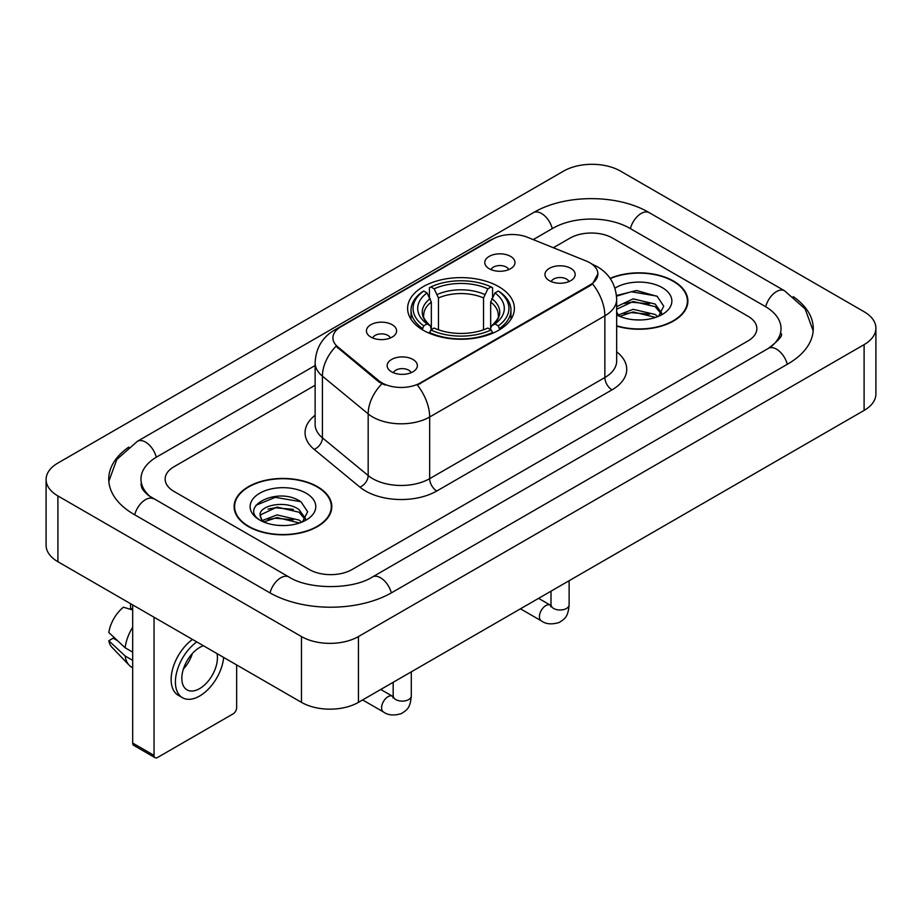<?xml version="1.0" encoding="UTF-8"?>
<svg xmlns="http://www.w3.org/2000/svg" width="922" height="922" viewBox="0 0 922 922"><rect width="100%" height="100%" fill="white"/><g stroke="black" fill="none" stroke-linecap="round" stroke-linejoin="round"><path stroke-width="1.38" d="M498.744 286.65A53.384 30.818 0 0 0 440.578 279.965A53.384 30.818 0 0 0 407.616 308.444A53.384 30.818 0 0 0 423.256 330.237A53.384 30.818 0 0 0 481.422 336.91A53.384 30.818 0 0 0 514.384 308.444A53.384 30.818 0 0 0 498.744 286.65M370.84 337.06A15.109 8.724 180 0 1 367.843 334.594A15.109 8.724 180 0 1 372.845 323.749A15.109 8.724 180 0 1 392.207 324.728A15.109 8.724 180 0 1 395.204 334.594A15.109 8.724 180 0 1 370.84 337.06M390.363 337.959A9.07 5.232 0 0 0 387.932 335.412A9.07 5.232 0 0 0 379 334.087A9.07 5.232 0 0 0 372.672 337.959M489.202 268.717A15.109 8.724 180 0 1 486.205 266.251A15.109 8.724 180 0 1 491.207 255.417A15.109 8.724 180 0 1 510.569 256.385A15.109 8.724 180 0 1 513.566 266.251A15.109 8.724 180 0 1 489.202 268.717M508.725 269.627A9.07 5.232 0 0 0 506.293 267.08A9.07 5.232 0 0 0 497.361 265.755A9.07 5.232 0 0 0 491.046 269.627M391.562 371.808A15.109 8.724 180 0 1 388.565 369.342A15.109 8.724 180 0 1 393.567 358.497A15.109 8.724 180 0 1 412.929 359.465A15.109 8.724 180 0 1 415.926 369.342A15.109 8.724 180 0 1 391.562 371.808M411.085 372.707A9.07 5.232 0 0 0 408.653 370.16A9.07 5.232 0 0 0 399.722 368.835A9.07 5.232 0 0 0 393.406 372.707M549.385 280.691A15.109 8.724 180 0 1 546.389 278.225A15.109 8.724 180 0 1 551.391 267.38A15.109 8.724 180 0 1 570.753 268.348A15.109 8.724 180 0 1 573.749 278.225A15.109 8.724 180 0 1 549.385 280.691M568.909 281.59A9.07 5.232 0 0 0 566.477 279.043A9.07 5.232 0 0 0 557.545 277.718A9.07 5.232 0 0 0 551.218 281.59M586.277 261.041A27.199 15.697 180 0 1 589.907 262.805A27.199 15.697 180 0 1 597.871 273.903A27.199 15.697 180 0 1 589.907 285.002L420.409 382.861A27.199 15.697 180 0 1 378.896 380.763L337.832 346.914A27.199 15.697 180 0 1 332.923 337.901A27.199 15.697 180 0 1 340.886 326.803L492.809 239.098A27.199 15.697 180 0 1 527.626 237.334L586.277 261.041M616.668 326.111A48.854 28.202 0 0 0 687.893 301.045A48.854 28.202 0 0 0 673.59 281.095A48.854 28.202 0 0 0 610.087 278.329M317.491 486.689A48.854 28.202 0 0 0 264.257 480.581A48.854 28.202 0 0 0 234.107 506.627A48.854 28.202 0 0 0 248.41 526.577A48.854 28.202 0 0 0 301.644 532.686A48.854 28.202 0 0 0 331.805 506.627A48.854 28.202 0 0 0 317.491 486.689M234.603 509.175A48.854 28.202 0 0 0 234.442 509.924M597.871 273.903L592.546 283.895L589.907 285.808L417.343 385.05A35.255 20.353 60 0 1 429.664 416.998A40.291 23.257 180 0 1 372.684 416.998A40.291 23.257 180 0 1 368.178 413.886L322.423 376.164A40.291 23.257 180 0 1 315.128 362.819L315.128 424.5A40.291 23.257 0 0 0 322.423 437.835L368.178 475.568A40.291 23.257 0 0 0 372.684 478.668A40.291 23.257 0 0 0 429.664 478.668L604.867 377.524A40.291 23.257 0 0 0 616.668 361.078L616.668 299.396A40.291 23.257 180 0 1 604.867 315.843A35.255 20.353 -120 0 0 592.546 283.895M385.004 385.05L378.896 381.962L336.011 346.246A35.255 23.58 129.5 0 0 322.423 376.164L322.423 437.835A10.073 6.742 -50.5 0 1 314.172 449.394A50.364 29.078 180 0 1 315.128 415.28M309.308 569.542A30.219 17.449 0 0 0 352.031 569.542L748.019 340.921A30.219 17.449 0 0 0 756.858 328.589A30.219 17.449 0 0 0 748.019 316.258L612.692 238.13A30.219 17.449 0 0 0 569.969 238.13L553.338 247.73L569.969 238.13A30.219 17.449 0 0 1 612.692 238.13L748.019 316.258A30.219 17.449 0 0 1 756.858 328.589A30.219 17.449 0 0 1 748.019 340.921L352.031 569.542A30.219 17.449 0 0 1 309.308 569.542L173.981 491.414L309.308 569.542M315.128 385.258L173.981 466.751A30.219 17.449 0 0 0 165.142 479.083A30.219 17.449 0 0 0 173.981 491.414A30.219 17.449 0 0 1 165.142 479.083A30.219 17.449 0 0 1 173.981 466.751L315.128 385.258M331.471 509.924A48.854 28.202 0 0 0 331.298 509.175M687.558 304.329A48.854 28.202 0 0 0 687.397 303.58M616.668 325.777A48.347 27.914 0 0 0 687.397 301.045A48.347 27.914 0 0 0 673.233 281.302A48.347 27.914 0 0 0 610.283 278.605M633.587 319.738L641.182 319.957M618.501 314.921L633.16 309.319L655.139 314.471L657.801 316.603M619.849 316.327L633.16 311.936L655.623 317.41M616.668 311.648A22.762 13.139 0 0 0 620.045 316.5M616.668 307.326L617.06 306.427L633.16 298.878L655.139 304.018L661.685 313.054M616.668 309.942L617.06 309.043L633.16 301.494L655.139 306.634L661.166 313.734M616.668 314.909A32.835 18.959 0 0 0 662.261 314.448A32.835 18.959 0 0 0 662.261 287.641A32.835 18.959 0 0 0 614.916 288.183M658.585 316.281L663.725 306.185L657.225 296.377L636.48 290.499L616.461 295.547M618.731 315.935L616.668 313.503M616.518 296.146L631.363 291.755L656.775 296.077M624.125 303.511L631.363 302.197L649.503 303.753M624.125 313.953L631.363 312.639L649.503 314.195M248.767 526.37A48.347 27.914 0 0 0 301.448 532.42A48.347 27.914 0 0 0 331.298 506.627A48.347 27.914 0 0 0 317.133 486.897A48.347 27.914 0 0 0 264.453 480.846A48.347 27.914 0 0 0 234.603 506.627A48.347 27.914 0 0 0 248.767 526.37M277.487 525.321L285.082 525.552M262.401 520.504L277.061 514.914L299.051 520.054L301.713 522.186M263.75 521.91L277.061 517.53L299.523 522.993M262.632 521.518L260.281 516.009A22.762 13.139 0 0 0 263.957 522.094M305.585 518.648L299.051 509.612C285.382 499.424 257.273 505.705 260.281 516.009L260.188 515.006M260.338 516.332L260.961 514.637L277.061 507.077L299.051 512.229L305.067 519.328M302.485 521.864L307.637 511.768L301.125 501.96C278.087 485.41 237.15 507.227 260.788 520.607L260.903 520.676M306.173 493.224A32.835 18.959 0 0 0 259.739 493.224A32.835 18.959 0 0 0 259.739 520.031A32.835 18.959 0 0 0 306.173 520.031A32.835 18.959 0 0 0 306.173 493.224M255.993 505.256L275.275 497.35L300.676 501.672M268.037 509.105L275.275 507.792L293.415 509.347M268.037 519.547L275.275 518.233L293.415 519.789M422.299 329.661L423.728 325.846A47.944 27.683 0 0 1 423.728 291.029L427.024 292.931A43.311 25.009 0 0 0 427.024 323.945L430.274 325.8L431.335 329.684M431.335 328.094L431.335 302.059L427.024 292.931M429.422 297.057L429.422 287.745L430.851 286.926A47.944 27.683 0 0 1 491.149 286.926L487.853 288.828A43.311 25.009 0 0 0 434.147 288.828L438.457 297.944L438.457 329.788M483.543 329.788L483.543 297.944L487.853 288.828M429.422 332.427A49.961 28.847 0 0 0 492.579 332.427L491.149 329.961A47.944 27.683 0 0 1 430.851 329.961L429.422 333.291M492.579 333.291L492.579 332.427M423.728 291.029L422.299 291.848A49.961 28.847 0 0 0 411.039 310.08A49.961 28.847 0 0 0 422.299 328.324M491.149 286.926L492.579 287.745L492.579 297.057M430.851 329.961L434.147 328.059A43.311 25.009 0 0 0 487.853 328.059L491.149 329.961M427.024 323.945L423.728 325.846M434.147 288.828L430.851 286.926M430.274 298.544A38.736 22.37 0 0 0 430.274 325.8L430.459 325.915C424.961 320.591 422.714 316.984 423.74 315.082A37.26 21.517 0 0 1 431.335 302.059M499.701 328.324A49.961 28.847 0 0 0 510.961 310.08A49.961 28.847 0 0 0 499.701 291.848L498.272 291.029A47.944 27.683 0 0 1 498.272 325.846L499.701 329.661M498.272 325.846L494.976 323.945A43.311 25.009 0 0 0 494.976 292.931L498.272 291.029M494.976 292.931L490.665 302.059L490.665 328.094L491.726 325.8L494.976 323.945M490.665 302.059A37.26 21.517 0 0 1 498.26 315.082C499.275 316.995 497.039 320.602 491.541 325.915L491.726 325.8A38.736 22.37 0 0 0 491.726 298.544M490.665 329.684L490.665 328.094M154.043 755.395A5.036 2.904 120 0 0 155.092 757.7L133.725 745.368A5.036 2.904 -60 0 1 132.676 743.063L154.043 755.395L154.043 617.244M132.676 604.901L132.676 743.063M155.092 757.7A5.036 2.904 120 0 0 157.604 757.458L233.105 713.87A5.036 2.904 120 0 0 236.654 707.704L236.654 664.935M203.462 645.769A25.182 14.533 120 0 0 199.625 647.509A25.182 14.533 120 0 0 183.178 669.695A25.182 14.533 120 0 0 187.039 689.875A25.182 14.533 120 0 0 199.625 688.619A25.182 14.533 120 0 0 217.016 653.594M183.351 669.107A25.182 14.533 120 0 0 192.398 653.456M130.544 603.668L130.544 608.14L132.676 609.373M192.525 639.453A34.241 19.777 120 0 0 172.483 669.626A34.241 19.777 120 0 0 178.234 695.257L182.498 697.724A34.241 19.777 120 0 0 199.625 696.029A34.241 19.777 120 0 0 223.677 657.444M196.801 641.919A34.241 19.777 120 0 0 176.747 672.092A34.241 19.777 120 0 0 182.498 697.724M132.676 627.271A33.238 19.189 120 0 0 125.115 647.763L108.808 632.504A26.185 15.121 120 0 1 123.421 607.195L132.676 610.007M132.676 652.131L125.115 647.763M117.624 640.755L113.187 638.197L108.808 640.721L125.115 655.98L132.676 660.348M125.115 655.98A33.238 19.189 120 0 0 129.218 665.269A33.238 19.189 120 0 0 131.731 667.24L132.676 667.793M108.808 640.721A26.185 15.121 120 0 0 111.908 647.244L129.218 665.269M770.988 346.776A54.386 31.406 0 0 0 781.038 328.589A54.386 31.406 0 0 0 765.11 306.392L629.784 228.264A54.386 31.406 0 0 0 552.877 228.264L533.239 239.605M315.128 365.515L156.89 456.874A54.386 31.406 0 0 0 140.962 479.083A54.386 31.406 0 0 0 151.012 497.269M301.471 636.56A40.291 23.257 0 0 0 358.439 636.56L864.098 344.632A40.291 23.257 0 0 0 875.9 328.174A40.291 23.257 0 0 0 864.098 311.728L620.529 171.112A40.291 23.257 0 0 0 563.561 171.112L57.902 463.051A40.291 23.257 0 0 0 46.1 479.498A40.291 23.257 0 0 0 57.902 495.944L301.471 636.56L301.471 702.357A40.291 23.257 0 0 0 358.439 702.357L864.098 410.417A40.291 23.257 0 0 0 875.9 393.971L875.9 328.174M46.1 479.498L46.1 545.282A40.291 23.257 0 0 0 57.902 561.729L301.471 702.357M128.769 447.101A86.622 50.007 0 0 0 108.738 479.083A86.622 50.007 0 0 0 134.105 514.441L269.42 592.569A86.622 50.007 0 0 0 391.919 592.569L787.895 363.948A86.622 50.007 0 0 0 813.262 328.589A86.622 50.007 0 0 0 793.231 296.607M337.832 346.914L337.832 348.101M378.896 380.763L378.896 381.962M420.409 382.861L420.409 383.679M589.907 285.002L589.907 285.808M436.786 491.011A10.073 5.82 60 0 1 429.664 478.668L429.664 416.998L604.867 315.843L604.867 377.524A10.073 5.82 60 0 0 611.989 389.856L436.786 491.011A50.364 29.078 180 0 1 365.561 491.011A50.364 29.078 180 0 1 359.926 487.127L314.172 449.394M616.668 299.396C615.977 284.91 609.615 274.053 597.56 266.815L592.477 264.337A35.255 16.504 112 0 0 592.005 264.153M337.89 328.866A35.255 20.353 -120 0 0 334.237 330.237C322.181 337.475 315.82 348.332 315.128 362.819M334.237 330.237L489.847 240.388A35.255 20.353 60 0 1 492.509 239.259M381.904 383.829A35.255 23.58 129.5 0 0 368.178 413.886L368.178 475.568A10.073 6.742 -50.5 0 1 359.926 487.127M616.668 351.847A50.364 29.078 180 0 1 611.989 389.856M483.543 297.944A37.26 21.517 0 0 0 438.457 297.944M484.603 294.429A38.736 22.37 0 0 0 437.397 294.429M569.128 580.71L569.128 604.786A9.07 5.232 180 0 1 566.062 608.704A9.07 5.232 180 0 1 553.661 608.485A9.07 5.232 180 0 1 550.999 604.786L550.711 606.745L551.517 606.065M569.128 604.786C568.102 617.567 564.414 618.927 559.354 622.419C551.863 624.736 545.847 624.217 541.295 620.852A9.07 5.232 -60 0 1 539.9 613.591A9.07 5.232 -60 0 1 545.824 605.604A9.07 5.232 -60 0 1 546.227 605.385A9.07 5.232 -60 0 1 550.353 605.155L550.976 605.489M411.304 671.827L411.304 695.903A9.07 5.232 180 0 1 408.239 699.821A9.07 5.232 180 0 1 395.838 699.602A9.07 5.232 180 0 1 393.175 695.903L392.887 697.862L393.694 697.193M411.304 695.903C410.278 708.684 406.59 710.044 401.531 713.536C394.04 715.852 388.024 715.334 383.471 711.98A9.07 5.232 -60 0 1 382.077 704.708A9.07 5.232 -60 0 1 388.001 696.721A9.07 5.232 -60 0 1 388.404 696.502A9.07 5.232 -60 0 1 392.53 696.271L393.152 696.606M391.308 592.915A16.112 9.301 -120 0 0 372.465 576.965C352.653 589.78 308.686 589.78 288.874 576.965L148.799 495.69C144.742 492.325 142.345 489.513 141.631 487.231L140.962 484.015M270.031 592.915A16.112 9.301 -60 0 1 288.874 576.965M134.716 514.799A16.112 9.301 -60 0 1 153.559 498.848M108.819 481.353L116.84 459.433L137.447 441.281A16.112 9.301 60 0 1 156.291 457.231M137.447 441.281L533.423 212.659A16.112 9.301 60 0 1 552.266 228.61M533.423 212.659C564.852 193.966 617.809 193.966 649.238 212.659A16.112 9.301 120 0 0 630.394 228.61M649.238 212.659L784.553 290.787A16.112 9.301 120 0 0 765.709 306.738M787.284 364.305A16.112 9.301 -120 0 0 768.441 348.355L372.465 576.965M358.439 702.357L358.439 636.56M57.902 561.729L57.902 495.944M864.098 410.417L864.098 344.632M489.847 240.388L496.301 237.392M687.397 305.078L687.397 301.045M331.298 510.673L331.298 506.627M234.603 510.673L234.603 506.627M411.039 319.3L411.039 310.08M510.961 319.3L510.961 310.08M541.295 620.852L520.446 608.82M550.999 591.186L550.999 604.786M550.353 605.155L538.575 598.355M383.471 711.98L362.623 699.936M393.175 682.303L393.175 695.903M392.53 696.271L380.751 689.472M813.181 330.86L805.16 308.951L784.553 290.787M781.038 333.522C783.285 335.159 779.078 340.103 768.441 348.355"/></g></svg>
